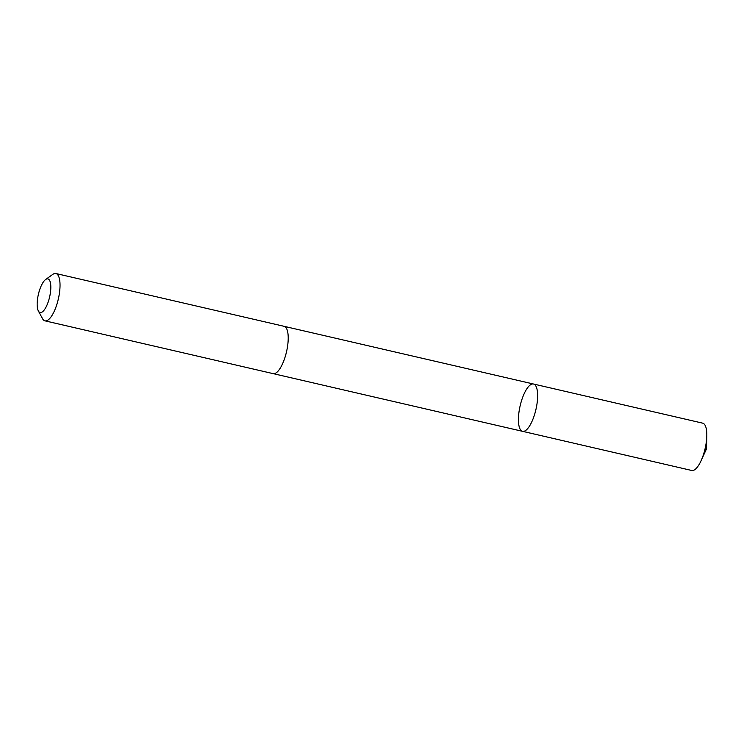 <?xml version="1.0" encoding="UTF-8"?>
<svg xmlns="http://www.w3.org/2000/svg" width="744" height="744" viewBox="0 0 744 744"><rect width="100%" height="100%" fill="white"/><g stroke="black" fill="none" stroke-linecap="round" stroke-linejoin="round"><path stroke-width="1.12" d="M537.587 393.595A24.282 8.11 103 0 1 532.937 419.179A24.282 8.11 103 0 1 522.558 431.334A24.282 8.11 103 0 1 520.13 405.852A24.282 8.11 103 0 1 533.504 384.016A24.282 8.11 103 0 1 537.587 393.595A24.282 8.11 103 0 1 532.937 419.179A24.282 8.11 103 0 1 522.558 431.334L691.734 470.478A24.282 8.11 -77 0 0 701.118 460.657A24.282 8.11 -77 0 0 706.8 436.114A24.282 8.11 -77 0 0 706.763 432.738A24.282 8.11 -77 0 0 702.68 423.159L533.504 384.016A24.282 8.11 103 0 1 537.587 393.595M38.363 310.964L42.52 318.655A24.282 8.11 -77 0 0 44.966 320.841L273.141 373.637A24.282 8.11 -77 0 0 286.514 351.8A24.282 8.11 -77 0 0 284.087 326.309L55.912 273.522A24.282 8.11 -77 0 0 52.759 274.406L45.654 279.493A17.279 5.766 -77 0 0 37.2 305.71A17.279 5.766 -77 0 0 38.363 310.964A17.279 5.766 -77 0 0 49.616 296.986A17.279 5.766 -77 0 0 45.654 279.493M44.966 320.841A24.282 8.11 -77 0 0 58.33 299.004A24.282 8.11 -77 0 0 55.912 273.522M704.949 449.302L706.447 448.958L706.8 436.114M706.447 448.958L701.118 460.657M273.299 373.665L522.558 431.334M284.245 326.356L533.504 384.016"/></g></svg>
